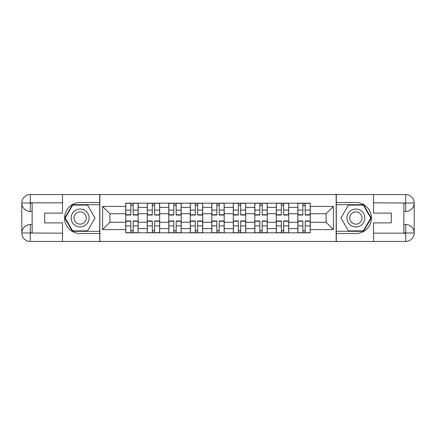 <?xml version="1.0" encoding="UTF-8"?>
<svg xmlns="http://www.w3.org/2000/svg" width="436" height="436" viewBox="0 0 436 436"><rect width="100%" height="100%" fill="white"/><g stroke="black" fill="none" stroke-linecap="round" stroke-linejoin="round"><path stroke-width="0.65" d="M58.751 241.44L377.249 241.44M377.249 194.56L58.751 194.56M147.27 232.824L147.27 207.383L138.168 207.383L138.168 232.824M138.168 207.383L138.168 203.176M147.27 207.383L147.27 203.176M159.68 203.176L159.68 232.824M168.776 232.824L168.776 203.176M181.185 203.176L181.185 232.824M190.287 232.824L190.287 203.176M202.696 203.176L202.696 232.824M211.798 232.824L211.798 203.176M224.202 203.176L224.202 232.824M233.304 232.824L233.304 203.176M245.713 203.176L245.713 232.824M254.815 232.824L254.815 203.176M267.224 203.176L267.224 232.824M276.32 232.824L276.32 203.176M288.73 203.176L288.73 232.824M297.832 232.824L297.832 203.176M297.832 222.273L288.73 222.273M276.32 222.273L267.224 222.273M254.815 222.273L245.713 222.273M233.304 222.273L224.202 222.273M211.798 222.273L202.696 222.273M190.287 222.273L181.185 222.273M168.776 222.273L159.68 222.273M147.27 222.273L138.168 222.273M297.832 213.727L288.73 213.727M276.32 213.727L267.224 213.727M254.815 213.727L245.713 213.727M233.304 213.727L224.202 213.727M211.798 213.727L202.696 213.727M190.287 213.727L181.185 213.727M168.776 213.727L159.68 213.727M147.27 213.727L138.168 213.727M109.905 222.273L125.759 222.273L125.759 213.727L109.905 213.727L109.905 222.273L102.596 229.581L102.596 206.419L125.759 206.419L125.759 213.727M310.241 213.727L310.241 222.273L326.095 222.273L326.095 213.727L310.241 213.727L310.241 203.176L125.759 203.176L125.759 206.419M310.241 206.419L333.404 206.419L333.404 229.581L310.241 229.581L310.241 222.273M125.759 222.273L125.759 232.824L310.241 232.824L310.241 229.581M125.759 229.581L102.596 229.581M336.161 241.648L336.161 194.352M99.839 241.648L99.839 194.352M133.138 230.753L130.795 230.753M130.795 205.247L133.138 205.247M154.644 230.753L152.3 230.753M152.3 205.247L154.644 205.247M176.155 230.753L173.811 230.753M173.811 205.247L176.155 205.247M197.661 230.753L195.317 230.753M195.317 205.247L197.661 205.247M219.172 230.753L216.828 230.753M216.828 205.247L219.172 205.247M240.683 230.753L238.339 230.753M238.339 205.247L240.683 205.247M262.189 230.753L259.845 230.753M259.845 205.247L262.189 205.247M283.7 230.753L281.356 230.753M281.356 205.247L283.7 205.247M305.205 230.753L302.862 230.753M302.862 205.247L305.205 205.247M102.596 206.419L109.905 213.727M326.095 222.273L333.404 229.581M326.095 213.727L333.404 206.419M133.138 214.746L138.098 214.746L138.098 215.035L133.138 215.035L133.138 203.318L138.098 203.318L135.34 203.318M138.098 214.746L138.098 203.318M130.795 205.111L133.138 205.111M128.587 203.318L125.83 203.318L125.83 215.035L130.795 215.035L130.795 203.318L128.794 203.318M125.83 203.318L135.138 203.318M130.795 221.254L125.83 221.254L125.83 220.965L130.795 220.965L130.795 232.682L125.83 232.682L128.587 232.682M125.83 221.254L125.83 232.682M133.138 230.889L130.795 230.889M135.34 232.682L138.098 232.682L138.098 220.965L133.138 220.965L133.138 232.682L135.138 232.682M138.098 232.682L128.794 232.682M154.644 214.746L159.609 214.746L159.609 215.035L154.644 215.035L154.644 203.318L159.609 203.318L156.851 203.318M159.609 214.746L159.609 203.318M152.3 205.111L154.644 205.111M150.093 203.318L147.335 203.318L147.335 215.035L152.3 215.035L152.3 203.318L150.3 203.318M147.335 203.318L156.644 203.318M176.155 214.746L181.12 214.746L181.12 215.035L176.155 215.035L176.155 203.318L181.12 203.318L178.362 203.318M181.12 214.746L181.12 203.318M173.811 205.111L176.155 205.111M171.604 203.318L168.846 203.318L168.846 215.035L173.811 215.035L173.811 203.318L171.811 203.318M168.846 203.318L178.155 203.318M32.139 211.449L30.28 211.449A8.48 8.48 0 0 1 21.8 203.04A8.48 8.48 0 0 1 30.28 194.56L99.702 194.56L99.702 202.489L80.12 202.489A15.511 15.511 0 0 0 64.61 218A15.511 15.511 0 0 0 80.12 233.511L99.702 233.511L99.702 241.44L30.28 241.44A8.48 8.48 0 0 1 21.8 232.96A8.48 8.48 0 0 1 30.28 224.551L32.139 224.551M99.702 233.511L99.702 202.489M62.473 194.56L62.473 213.106L44.69 213.106L44.69 222.894L62.473 222.894L62.473 241.44M62.473 202.833L30.28 202.833L30.28 211.449A8.48 8.48 0 0 1 21.8 203.04L21.8 232.96L62.473 233.167M30.28 233.167L30.28 241.44A8.48 8.48 0 0 1 21.8 232.96A8.48 8.48 0 0 1 30.28 224.551L30.28 232.824L32.139 232.824L32.139 203.176L30.28 203.176M99.702 204.697L72.441 204.697L64.757 218L72.441 231.303L99.702 231.303M30.28 211.449A8.48 8.48 0 0 1 21.8 203.04L30.062 202.974M403.861 224.551L405.72 224.551A8.48 8.48 0 0 1 414.2 232.96A8.48 8.48 0 0 1 405.72 241.44L336.298 241.44L336.298 233.511L355.88 233.511A15.511 15.511 0 0 0 371.39 218A15.511 15.511 0 0 0 355.88 202.489L336.298 202.489L336.298 194.56L405.72 194.56A8.48 8.48 0 0 1 414.2 203.04A8.48 8.48 0 0 1 405.72 211.449L403.861 211.449M336.298 202.489L336.298 233.511M373.527 241.44L373.527 222.894L391.31 222.894L391.31 213.106L373.527 213.106L373.527 194.56M373.527 233.167L405.72 233.167L405.72 224.551A8.48 8.48 0 0 1 414.2 232.96L414.2 203.04L373.527 202.833M405.72 202.833L405.72 194.56A8.48 8.48 0 0 1 414.2 203.04A8.48 8.48 0 0 1 405.72 211.449L405.72 203.176L403.861 203.176L403.861 232.824L405.72 232.824M336.298 231.303L363.559 231.303L371.243 218L363.559 204.697L336.298 204.697M405.72 224.551A8.48 8.48 0 0 1 414.2 232.96L405.938 233.026M71.161 218A8.96 8.96 0 0 0 80.12 226.96A8.96 8.96 0 0 0 89.086 218A8.96 8.96 0 0 0 80.12 209.04A8.96 8.96 0 0 0 71.161 218M73.989 218A6.137 6.137 0 0 0 80.12 224.137A6.137 6.137 0 0 0 86.257 218A6.137 6.137 0 0 0 80.12 211.863A6.137 6.137 0 0 0 73.989 218M87.565 205.111L95.01 218L87.565 230.889L72.681 230.889L65.237 218L72.681 205.111L87.565 205.111M346.914 218A8.96 8.96 0 0 0 355.88 226.96A8.96 8.96 0 0 0 364.839 218A8.96 8.96 0 0 0 355.88 209.04A8.96 8.96 0 0 0 346.914 218M349.743 218A6.137 6.137 0 0 0 355.88 224.137A6.137 6.137 0 0 0 362.011 218A6.137 6.137 0 0 0 355.88 211.863A6.137 6.137 0 0 0 349.743 218M363.319 205.111L370.764 218L363.319 230.889L348.435 230.889L340.99 218L348.435 205.111L363.319 205.111M152.3 221.254L147.335 221.254L147.335 220.965L152.3 220.965L152.3 232.682L147.335 232.682L150.093 232.682M147.335 221.254L147.335 232.682M154.644 230.889L152.3 230.889M156.851 232.682L159.609 232.682L159.609 220.965L154.644 220.965L154.644 232.682L156.644 232.682M159.609 232.682L150.3 232.682M173.811 221.254L168.846 221.254L168.846 220.965L173.811 220.965L173.811 232.682L168.846 232.682L171.604 232.682M168.846 221.254L168.846 232.682M176.155 230.889L173.811 230.889M178.362 232.682L181.12 232.682L181.12 220.965L176.155 220.965L176.155 232.682L178.155 232.682M181.12 232.682L171.811 232.682M197.661 214.746L202.626 214.746L202.626 215.035L197.661 215.035L197.661 203.318L202.626 203.318L199.868 203.318M202.626 214.746L202.626 203.318M195.317 205.111L197.661 205.111M193.115 203.318L190.358 203.318L190.358 215.035L195.317 215.035L195.317 203.318L193.322 203.318M190.358 203.318L199.661 203.318M219.172 214.746L224.137 214.746L224.137 215.035L219.172 215.035L219.172 203.318L224.137 203.318L221.379 203.318M224.137 214.746L224.137 203.318M216.828 205.111L219.172 205.111M214.621 203.318L211.863 203.318L211.863 215.035L216.828 215.035L216.828 203.318L214.828 203.318M211.863 203.318L221.172 203.318M240.683 214.746L245.642 214.746L245.642 215.035L240.683 215.035L240.683 203.318L245.642 203.318L242.885 203.318M245.642 214.746L245.642 203.318M238.339 205.111L240.683 205.111M236.132 203.318L233.374 203.318L233.374 215.035L238.339 215.035L238.339 203.318L236.339 203.318M233.374 203.318L242.678 203.318M195.317 221.254L190.358 221.254L190.358 220.965L195.317 220.965L195.317 232.682L190.358 232.682L193.115 232.682M190.358 221.254L190.358 232.682M197.661 230.889L195.317 230.889M199.868 232.682L202.626 232.682L202.626 220.965L197.661 220.965L197.661 232.682L199.661 232.682M202.626 232.682L193.322 232.682M216.828 221.254L211.863 221.254L211.863 220.965L216.828 220.965L216.828 232.682L211.863 232.682L214.621 232.682M211.863 221.254L211.863 232.682M219.172 230.889L216.828 230.889M221.379 232.682L224.137 232.682L224.137 220.965L219.172 220.965L219.172 232.682L221.172 232.682M224.137 232.682L214.828 232.682M238.339 221.254L233.374 221.254L233.374 220.965L238.339 220.965L238.339 232.682L233.374 232.682L236.132 232.682M233.374 221.254L233.374 232.682M240.683 230.889L238.339 230.889M242.885 232.682L245.642 232.682L245.642 220.965L240.683 220.965L240.683 232.682L242.678 232.682M245.642 232.682L236.339 232.682M262.189 214.746L267.154 214.746L267.154 215.035L262.189 215.035L262.189 203.318L267.154 203.318L264.396 203.318M267.154 214.746L267.154 203.318M259.845 205.111L262.189 205.111M257.638 203.318L254.88 203.318L254.88 215.035L259.845 215.035L259.845 203.318L257.845 203.318M254.88 203.318L264.189 203.318M259.845 221.254L254.88 221.254L254.88 220.965L259.845 220.965L259.845 232.682L254.88 232.682L257.638 232.682M254.88 221.254L254.88 232.682M262.189 230.889L259.845 230.889M264.396 232.682L267.154 232.682L267.154 220.965L262.189 220.965L262.189 232.682L264.189 232.682M267.154 232.682L257.845 232.682M283.7 214.746L288.665 214.746L288.665 215.035L283.7 215.035L283.7 203.318L288.665 203.318L285.907 203.318M288.665 214.746L288.665 203.318M281.356 205.111L283.7 205.111M279.149 203.318L276.391 203.318L276.391 215.035L281.356 215.035L281.356 203.318L279.356 203.318M276.391 203.318L285.7 203.318M281.356 221.254L276.391 221.254L276.391 220.965L281.356 220.965L281.356 232.682L276.391 232.682L279.149 232.682M276.391 221.254L276.391 232.682M283.7 230.889L281.356 230.889M285.907 232.682L288.665 232.682L288.665 220.965L283.7 220.965L283.7 232.682L285.7 232.682M288.665 232.682L279.356 232.682M305.205 214.746L310.17 214.746L310.17 215.035L305.205 215.035L305.205 203.318L310.17 203.318L307.413 203.318M310.17 214.746L310.17 203.318M302.862 205.111L305.205 205.111M300.66 203.318L297.902 203.318L297.902 215.035L302.862 215.035L302.862 203.318L300.862 203.318M297.902 203.318L307.206 203.318M302.862 221.254L297.902 221.254L297.902 220.965L302.862 220.965L302.862 232.682L297.902 232.682L300.66 232.682M297.902 221.254L297.902 232.682M305.205 230.889L302.862 230.889M307.413 232.682L310.17 232.682L310.17 220.965L305.205 220.965L305.205 232.682L307.206 232.682M310.17 232.682L300.862 232.682M276.32 207.383L267.224 207.383M254.815 207.383L245.713 207.383M233.304 207.383L224.202 207.383M211.798 207.383L202.696 207.383M190.287 207.383L181.185 207.383M168.776 207.383L159.68 207.383M297.832 207.383L288.73 207.383M276.32 228.617L267.224 228.617M254.815 228.617L245.713 228.617M233.304 228.617L224.202 228.617M211.798 228.617L202.696 228.617M190.287 228.617L181.185 228.617M168.776 228.617L159.68 228.617M147.27 228.617L138.168 228.617M297.832 228.617L288.73 228.617M133.138 210.087L138.098 210.087M125.83 214.746L130.795 214.746M125.83 210.087L130.795 210.087M130.795 225.913L125.83 225.913M138.098 221.254L133.138 221.254M138.098 225.913L133.138 225.913M154.644 210.087L159.609 210.087M147.335 214.746L152.3 214.746M147.335 210.087L152.3 210.087M176.155 210.087L181.12 210.087M168.846 214.746L173.811 214.746M168.846 210.087L173.811 210.087M21.8 232.96A8.48 8.48 0 0 1 30.28 224.551M21.8 203.04A8.48 8.48 0 0 1 30.28 194.56L30.28 202.833M414.2 203.04A8.48 8.48 0 0 1 405.72 211.449M414.2 232.96A8.48 8.48 0 0 1 405.72 241.44L405.72 233.167M152.3 225.913L147.335 225.913M159.609 221.254L154.644 221.254M159.609 225.913L154.644 225.913M173.811 225.913L168.846 225.913M181.12 221.254L176.155 221.254M181.12 225.913L176.155 225.913M197.661 210.087L202.626 210.087M190.358 214.746L195.317 214.746M190.358 210.087L195.317 210.087M219.172 210.087L224.137 210.087M211.863 214.746L216.828 214.746M211.863 210.087L216.828 210.087M240.683 210.087L245.642 210.087M233.374 214.746L238.339 214.746M233.374 210.087L238.339 210.087M195.317 225.913L190.358 225.913M202.626 221.254L197.661 221.254M202.626 225.913L197.661 225.913M216.828 225.913L211.863 225.913M224.137 221.254L219.172 221.254M224.137 225.913L219.172 225.913M238.339 225.913L233.374 225.913M245.642 221.254L240.683 221.254M245.642 225.913L240.683 225.913M262.189 210.087L267.154 210.087M254.88 214.746L259.845 214.746M254.88 210.087L259.845 210.087M259.845 225.913L254.88 225.913M267.154 221.254L262.189 221.254M267.154 225.913L262.189 225.913M283.7 210.087L288.665 210.087M276.391 214.746L281.356 214.746M276.391 210.087L281.356 210.087M281.356 225.913L276.391 225.913M288.665 221.254L283.7 221.254M288.665 225.913L283.7 225.913M305.205 210.087L310.17 210.087M297.902 214.746L302.862 214.746M297.902 210.087L302.862 210.087M302.862 225.913L297.902 225.913M310.17 221.254L305.205 221.254M310.17 225.913L305.205 225.913"/></g></svg>
